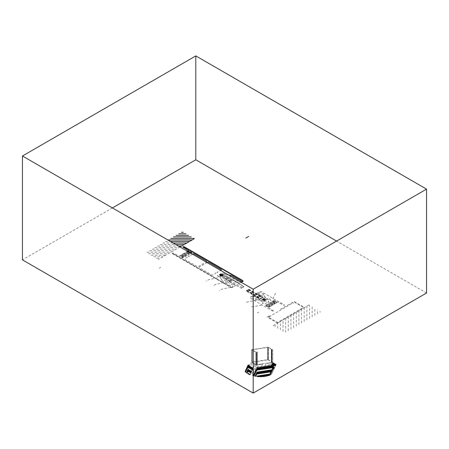 <?xml version="1.0" encoding="UTF-8"?>
<svg xmlns="http://www.w3.org/2000/svg" width="449" height="449" viewBox="0 0 449 449"><rect width="100%" height="100%" fill="white"/><g stroke="black" fill="none" stroke-linecap="round" stroke-linejoin="round"><path stroke-width="0.34" stroke-dasharray="2.25 1.68" d="M426.55 293.006L336.587 241.068M112.413 207.932L22.45 259.87M252.271 362.337L252.271 349.872L252.31 362.394L252.31 349.928L255.924 352.016L256.665 352.055L256.665 364.521L256.665 352.055L257.243 351.876L257.243 364.341L255.924 364.481L255.924 352.016L255.924 364.481L252.271 362.337L252.271 349.872M271.319 362.214L271.319 349.749L271.381 362.169L271.381 349.704L271.999 349.664L271.965 362.096L271.965 349.631L268.468 347.616A1.19 0.685 0 0 0 267.424 347.47L267.424 359.935L267.424 347.47L252.344 349.799L252.344 362.264L267.424 359.935A1.19 0.685 0 0 1 268.468 360.081L268.468 347.616L268.468 360.081L271.999 362.13L271.909 349.692L271.909 362.158L271.319 362.214L272.762 362.354L268.081 359.604L251.491 362.169L256.171 364.874L257.35 364.689L257.389 351.909M271.319 349.749L271.426 362.264L271.701 349.928L271.684 362.511L271.684 350.046L272.762 349.889L272.762 362.354L272.762 349.844L268.081 347.139L268.081 359.604L268.081 347.139L251.491 349.704L251.491 362.169L251.491 349.704L256.171 352.409L256.171 364.874L256.171 352.409L256.256 364.885L256.256 352.42L257.328 352.257L257.328 364.723L257.367 351.943L257.389 364.375M272.779 349.866L272.779 362.332L271.196 365.722M273.626 363.134L273.626 365.346L256.749 367.956L256.884 367.411L256.884 368.034L256.884 367.411L273.767 364.796L273.767 365.419L273.767 364.796L273.767 365.419L256.884 368.034L273.767 365.419L273.767 364.796L256.749 367.333L256.749 367.956L256.749 367.333L273.632 364.723L256.749 367.333L253.045 375.936M269.069 375.549L273.767 365.419L273.632 364.723L273.632 365.346L256.749 367.956M273.632 365.346L273.632 364.723L273.632 365.346L256.817 367.995L273.767 365.419M228.636 275.029L225.942 274.597L222.979 272.885A0.511 0.292 0 0 0 222.261 272.885L217.585 275.585A0.511 0.292 0 0 0 217.585 276L220.611 277.779L221.901 280.552A2.122 1.224 0 0 0 222.446 281.102L231.852 286.529L232.891 286.35L233.278 286.782L232.818 287.046A1.325 0.763 0 0 1 230.949 287.046L172.332 253.208L172.932 252.86L179.611 256.373L180.369 256.143L181.385 256.733L180.992 257.165L182.799 258.001L190.965 253.287L183.209 257.765L179.909 255.863L187.671 251.378M236.051 285.581L235.753 285.407L232.801 287.107A1.325 0.763 180 0 1 230.932 287.107L172.192 253.197L171.894 253.371L230.634 287.281A1.745 1.01 0 0 0 233.104 287.281M239.57 283.549L239.266 283.375L241.175 282.275M207.331 262.424L199.463 266.964A1.061 0.612 0 0 0 199.463 267.829L211.653 274.872A1.061 0.612 0 0 0 213.157 274.872L216.008 273.048A1.33 0.769 180 0 1 215.784 272.739L216.592 272.622A0.5 0.292 0 0 0 217.591 272.61A0.5 0.292 0 0 0 217.131 272.313L217.333 271.847A1.33 0.769 180 0 1 217.866 271.976L220.756 270.483M149.573 250.66L173.561 250.66M146.924 252.192L170.912 252.192M148.439 253.724L168.263 253.724M152.222 249.133L176.21 249.133M154.871 247.601L178.865 247.601M165.473 241.478L170.519 241.478M162.824 243.01L173.168 243.01M160.175 244.542L175.823 244.542M157.526 246.069L178.472 246.069M151.089 255.251L165.608 255.251M153.738 256.783L162.959 256.783M179.993 246.95L158.334 259.455M156.387 258.315L160.31 258.315M187.514 251.288L179.858 255.711L181.475 256.749L181.082 257.187L182.462 257.984L183.764 257.339L182.99 256.227A0.853 0.494 180 0 1 181.952 255.784A0.853 0.494 180 0 1 182.866 255.257A0.853 0.494 180 0 1 183.635 255.857L185.807 256.261L188.793 254.544L188.086 253.287A0.853 0.494 180 0 1 187.053 252.843A0.853 0.494 180 0 1 187.963 252.316A0.853 0.494 180 0 1 188.732 252.91L190.965 253.287M188.894 252.085A1.588 0.92 0 0 0 186.717 252.192A1.588 0.92 0 0 0 186.778 253.455A1.588 0.92 0 0 0 188.962 253.489A1.588 0.92 0 0 0 189.147 252.231M186.924 253.371A1.381 0.797 0 0 0 189.231 253.012A1.381 0.797 0 0 0 187.542 252.035A1.381 0.797 0 0 0 186.924 253.371M184.225 254.925A1.588 0.92 0 0 0 186.891 254.516A1.588 0.92 0 0 0 184.943 253.388A1.588 0.92 0 0 0 184.225 254.925M184.376 254.841A1.381 0.797 0 0 0 186.683 254.482A1.381 0.797 0 0 0 184.994 253.511A1.381 0.797 0 0 0 184.376 254.841M181.828 256.312A1.381 0.797 0 0 0 184.135 255.952A1.381 0.797 0 0 0 182.446 254.981A1.381 0.797 0 0 0 181.828 256.312M181.677 256.396A1.588 0.92 0 0 0 184.337 255.986A1.588 0.92 0 0 0 182.389 254.864A1.588 0.92 0 0 0 181.677 256.396M188.367 252.349L188.821 252.809L188.356 253.27L187.429 253.264L186.98 252.798L187.446 252.344L188.367 252.349M184.702 254.65L186.24 254.415L186.004 253.898L185.111 253.764L184.46 254.14L184.702 254.65M183.714 255.661L182.221 255.335L181.896 255.835L183.388 256.16L183.714 255.661M190.219 252.854L182.457 257.333M192.469 254.151L189.882 255.818A1.33 0.769 180 0 1 190.107 256.126L189.298 256.244A0.5 0.292 0 0 0 188.299 256.261A0.5 0.292 0 0 0 188.76 256.559L188.558 257.024A1.33 0.769 180 0 1 188.024 256.89L184.865 258.54A1.061 0.612 0 0 0 184.865 259.404L197.06 266.448A1.061 0.612 0 0 0 198.559 266.448L206.428 261.902M268.693 317.387A0.595 0.342 180 0 1 269.523 316.899L270.377 316.405L268.929 315.956L267.183 317.067L277.589 323.078L304.574 307.498L294.168 301.487L292.243 302.497L293.017 303.333L293.871 302.839A0.595 0.342 180 0 1 294.724 302.362L303.406 307.475L277.555 322.399L268.682 317.381M259.612 298.832L246.063 291.008L246.804 290.784L246.613 290.245L247.927 290.138L248.112 289.381L248.999 289.291L262.564 297.126L259.612 298.832M246.518 290.868L259.96 298.63L262.205 297.333L248.387 289.352M246.72 290.554L260.33 298.417M246.894 290.222L260.706 298.198M247.966 289.975L261.458 297.766M248.061 289.599L261.834 297.547M227.587 281.753L215.7 284.397L212.703 286.125M230.09 275.871L229.866 276.382A0.511 0.292 0 0 0 230 276.663L239.098 281.916A0.511 0.292 0 0 1 239.098 282.331L237.992 282.707L226.072 275.776L224.102 277.123M224.124 280.053L233.222 285.306A0.511 0.292 0 0 0 233.94 285.306L234.591 284.666L222.592 277.785L223.866 276.915L223.114 276.477L222.261 276.904A0.763 0.443 0 0 1 221.183 276.904L219.825 276.118L220.442 275.619L219.808 275.259L218.584 275.753A0.797 0.46 0 0 0 218.584 276.404L220.605 277.589L221.694 280.109L223.641 279.98A0.511 0.292 0 0 1 224.124 280.053M243.599 286.614L225.628 276.242M231.97 280.333L225.252 276.455M231.594 280.552L224.876 276.674M230.472 281.197L223.754 277.325M230.096 281.416L223.377 277.538M242.134 287.5L224.13 277.106M234.255 284.52L223.013 278.026M237.734 282.511L226.492 276.017M224.921 276.651L226.189 275.916L224.556 276.511L223.81 276.079L224.539 275.585A0.763 0.443 0 0 0 224.539 274.962L223.181 274.176L222.322 274.535L221.694 274.171L222.558 273.463A0.797 0.46 0 0 1 223.681 273.463L225.724 274.631L228.67 275.052M217.585 277.847L209.038 279.542L206.04 281.27M220.493 275.776L221.104 275.776M220.279 275.899L221.312 275.899M220.066 276.023L221.525 276.023M220.229 276.141L221.351 276.141M220.442 276.264L221.144 276.264M220.65 276.388L220.93 276.388M223.787 274.737L223.041 274.305L220.044 276.034L220.79 276.466L223.787 274.737M223.439 274.535L223.439 274.94M223.226 274.412L223.226 275.063M223.013 274.317L223.013 275.164M222.805 274.44L222.805 275.041M222.592 274.564L222.592 274.917M220.768 275.585L222.255 274.726M220.408 275.377L221.896 274.519M220.408 275.17L221.537 274.519M220.768 275.377L221.896 274.726M221.127 275.793L222.614 274.934M219.179 274.665L222.244 276.225L223.366 275.366L220.667 273.806M221.492 276L222.979 275.142M221.851 276.208L223.338 275.349M221.492 275.793L222.614 275.142L221.492 275.793M221.127 275.585L222.255 274.934M221.851 276L222.979 275.349M219.331 274.754L220.818 273.896M220.049 275.17L221.537 274.311M219.69 274.962L221.177 274.103M220.049 274.962L221.177 274.311M219.69 274.754L220.818 274.103M223.445 275.478L220.605 273.839M222.075 276.27L219.235 274.631M224.163 277.084L222.592 277.718L224.163 277.084M221.694 280.109L222.002 280.215M229.731 281.63L241.107 288.196L241.989 288.112L242.174 287.354L243.487 287.248L243.296 286.703L244.099 286.462L232.728 279.895M230.612 287.388L222.227 289.01L219.23 290.744M241.192 288.191L241.989 288.112L242.174 287.354L243.487 287.248L243.296 286.703L244.054 286.479M273.149 300.953L273.924 302.065A0.853 0.494 0 0 1 274.956 302.508A0.853 0.494 0 0 1 274.047 303.036A0.853 0.494 0 0 1 273.278 302.435L271.101 302.031L268.12 303.749L268.828 305.006A0.853 0.494 0 0 1 269.86 305.449A0.853 0.494 0 0 1 268.951 305.977A0.853 0.494 0 0 1 268.176 305.382L266.257 304.933L265.146 305.685L269.074 307.189L277.055 302.581L275.433 301.543L275.832 301.105L274.451 300.308L273.149 300.953M274.474 300.291L265.106 305.488L266.554 306.532L267.307 306.302L268.328 306.892L267.935 307.329L274.013 311.185L273.413 311.533L250.267 298.17A1.325 0.763 0 0 1 250.267 297.092L253.101 295.459L253.634 295.695L251.221 297.513L253.758 299.146A2.122 1.224 0 0 0 254.712 299.466L259.522 300.207L262.238 301.75A0.511 0.292 0 0 0 262.957 301.75L267.632 299.045A0.511 0.292 0 0 0 267.632 298.63L264.966 297.064L263.675 294.286A2.122 1.224 0 0 0 263.131 293.741L260.291 292.271L257.148 293.668L256.733 293.36L259.567 291.721A1.325 0.763 0 0 1 261.436 291.721L284.582 305.084L283.981 305.432L277.302 301.919L276.545 302.149L275.523 301.56L275.922 301.127L274.474 300.291M277.005 302.43L273.705 300.527L265.516 305.253L268.816 307.155L277.005 302.43M263.636 294.696L261.89 295.229L258.815 293.607L257.709 293.977L263.103 297.092L261.711 298.069L262.401 298.467L263.12 298.153A1.061 0.612 0 0 1 264.618 298.153L265.381 298.596L264.865 299.101L265.555 299.5L266.644 298.972A0.797 0.46 0 0 0 266.644 298.321L265.05 297.373L263.636 294.696M255.408 299.449L256.323 298.439L253.511 296.666L254.162 296.026L259.556 299.141L260.869 298.102L261.172 298.276L259.674 299.141L261.245 298.338L261.935 298.737L261.397 299.152A1.061 0.612 0 0 0 261.397 300.016L263.72 300.555L262.811 301.189A0.797 0.46 0 0 1 261.683 301.189L260.038 300.263L255.408 299.449M260.201 299.477L246.877 302.093L245.799 302.716M262.491 296.738L257.995 294.14L257.698 294.314L262.194 296.912L262.491 296.738M258.944 298.787L254.443 296.194L254.746 296.02L259.241 298.619L258.944 298.787M261.559 305.253L251.552 306.88L250.475 307.503M272.835 298.765L275.686 292.995L276.769 292.372M265.269 298.686L262.272 300.42L261.526 299.988L264.523 298.254L265.269 298.686M265.207 299.522L263.72 300.381M264.483 299.315L263.355 299.966M264.843 299.522L263.72 300.173M264.843 299.315L263.355 300.173M264.483 299.107L262.996 299.966M264.124 299.107L262.996 299.758M264.124 298.899L262.637 299.758M263.765 298.899L262.637 299.55M263.765 298.692L262.278 299.55M263.406 298.692L262.278 299.343M261.632 298.007L263.131 297.143L262.833 296.969L261.335 297.839L261.632 298.007M267.009 302.66L265.28 303.659L263.254 303.204A0.5 0.292 0 0 1 262.261 303.232A0.5 0.292 0 0 1 262.609 302.907L269.641 298.849A0.5 0.292 0 0 1 270.618 298.944A0.5 0.292 0 0 1 270.158 299.219L269.984 299.618L270.943 300.387L268.889 301.402A1.33 0.769 0 0 0 268.373 301.279L268.171 301.75A0.5 0.292 0 0 1 268.143 302.323A0.5 0.292 0 0 1 267.632 302.059L266.824 302.177A1.33 0.769 0 0 0 267.037 302.474L267.009 302.66M265.207 299.73L264.079 300.381M265.567 299.938L264.439 300.589M265.567 299.73L264.079 300.589M265.926 299.938L264.439 300.796M266.268 305.685L274.451 300.959M267.885 306.134A1.588 0.92 0 0 0 270.545 305.724A1.588 0.92 0 0 0 268.597 304.602A1.588 0.92 0 0 0 267.885 306.134M269.462 305.949L269.933 305.494L269.479 305.028L268.558 305.023L268.092 305.483L268.541 305.943L269.462 305.949M268.036 306.05A1.381 0.797 0 0 0 270.343 305.69A1.381 0.797 0 0 0 268.654 304.719A1.381 0.797 0 0 0 268.036 306.05M270.438 304.663A1.588 0.92 0 0 0 273.099 304.254A1.588 0.92 0 0 0 271.151 303.131A1.588 0.92 0 0 0 270.438 304.663M272.986 303.193A1.588 0.92 0 0 0 275.647 302.783A1.588 0.92 0 0 0 273.699 301.655A1.588 0.92 0 0 0 272.986 303.193M273.132 303.109A1.381 0.797 0 0 0 275.439 302.749A1.381 0.797 0 0 0 273.75 301.773A1.381 0.797 0 0 0 273.132 303.109M275.018 302.458L274.693 302.957L273.2 302.632L273.525 302.132L275.018 302.458M271.797 304.529L272.448 304.153L272.212 303.642L270.668 303.878L270.91 304.394L271.797 304.529M270.584 304.579A1.381 0.797 0 0 0 272.891 304.22A1.381 0.797 0 0 0 271.202 303.249A1.381 0.797 0 0 0 270.584 304.579M285.654 332.271L285.654 318.42M282.999 331.396L282.999 319.952M288.303 330.739L288.303 316.893M290.952 329.212L290.952 315.361M306.858 320.03L306.858 306.179M304.203 321.557L304.203 307.711M309.507 318.498L309.507 305.146M301.554 323.089L301.554 309.238M298.905 324.621L298.905 310.77M296.256 326.148L296.256 312.302M312.156 316.966L312.156 306.678M293.601 327.68L293.601 313.829M314.805 315.439L314.805 308.21M317.46 313.907L317.46 309.737M280.35 329.863L280.35 321.478M277.701 328.337L277.701 323.011M273.087 325.671L309.075 304.899M275.052 326.805L275.052 324.543M320.109 312.375L320.109 311.269M280.586 309.226L292.187 302.531L292.804 303.036L269.86 316.281L268.985 315.928M262.525 364.111L258.781 364.65L262.525 364.111L261.049 367.293M276.017 364.515L272.655 362.579L276.202 364.487L272.706 362.472L276.202 364.487L271.286 374.713L276.012 364.532M273.727 363.196L273.727 365.396L269.03 375.544M273.57 365.452L273.57 365.767M273.52 365.458L273.52 365.879M273.463 365.469L273.463 365.991M273.413 365.475L273.413 366.109M273.357 365.486L273.357 366.221M273.306 365.492L273.306 366.333M273.25 365.503L273.25 366.451M273.2 365.508L273.2 366.564M273.149 365.52L273.149 366.676M273.093 365.525L273.093 366.794M273.043 365.537L273.043 366.906M272.986 365.542L272.986 367.018M272.936 365.548L272.936 367.136M272.88 365.559L272.88 367.248M272.829 365.565L272.829 367.366M272.773 365.576L272.773 367.478M272.723 365.581L272.723 367.591M272.672 365.593L272.672 367.709M272.616 365.598L272.616 367.821M272.565 365.609L272.565 367.933M272.509 365.615L272.509 368.051M272.459 365.626L272.459 368.163M272.403 365.632L272.403 368.275M272.352 365.643L272.352 368.393M272.296 365.649L272.296 368.506M272.246 365.654L272.246 368.618M272.195 365.666L272.195 368.736M272.139 365.671L272.139 368.848M272.088 365.682L272.088 368.96M272.032 365.688L272.032 369.078M271.982 365.699L271.982 369.19M271.926 365.705L271.926 369.303M271.875 365.716L271.875 369.42M271.819 365.722L271.819 369.533M271.768 365.733L271.768 369.65M271.718 365.739L271.718 369.763M271.662 365.75L271.662 369.875M271.611 365.755L271.611 369.993M271.555 365.761L271.555 370.105M271.505 365.772L271.505 370.217M271.449 365.778L271.449 370.335M271.398 365.789L271.398 370.447M271.342 365.795L271.342 370.56M271.291 365.806L271.291 370.678M271.235 365.812L271.235 370.79M271.185 365.823L271.185 370.902M271.134 365.828L271.134 371.02M271.078 365.84L271.078 371.132M271.028 365.845L271.028 371.244M270.971 365.856L270.971 371.362M270.921 365.862L270.921 371.475M270.865 365.868L270.865 371.587M270.814 365.879L270.814 371.705M270.758 365.884L270.758 371.817M270.708 365.896L270.708 371.935M270.657 365.901L270.657 372.047M270.601 365.913L270.601 372.159M270.551 365.918L270.551 372.277M270.494 365.929L270.494 372.389M270.444 365.935L270.444 372.502M270.388 365.946L270.388 372.619M270.337 365.952L270.337 372.732M270.281 365.963L270.281 372.844M270.231 365.969L270.231 372.962M270.18 365.974L270.18 373.074M270.124 365.986L270.124 373.186M270.074 365.991L270.074 373.304M270.017 366.002L270.017 373.416M269.967 366.008L269.967 373.529M269.911 366.019L269.911 373.647M269.86 366.025L269.86 373.759M269.804 366.036L269.804 373.877M269.754 366.042L269.754 373.989M269.703 366.053L269.703 374.101M269.647 366.058L269.647 374.219M269.596 366.07L269.596 374.331M269.54 366.075L269.54 374.444M269.49 366.081L269.49 374.561M269.434 366.092L269.434 374.674M269.383 366.098L269.383 374.786M269.327 366.109L269.327 374.904M269.277 366.115L269.277 375.016M269.226 366.126L269.226 375.128M269.17 366.131L269.17 375.246M269.119 366.143L269.119 375.358M269.063 366.148L269.063 375.471M269.013 366.159L269.013 375.572M268.957 366.165L268.957 375.589M268.906 366.176L268.906 375.605M268.85 366.182L268.85 375.622M268.799 366.188L268.799 375.639M268.749 366.199L268.749 375.656M268.693 366.204L268.693 375.667M268.642 366.216L268.642 375.684M268.586 366.221L268.586 375.701M268.536 366.232L268.536 375.718M268.48 366.238L268.48 375.734M268.429 366.249L268.429 375.746M268.373 366.255L268.373 375.762M268.322 366.266L268.322 375.779M268.272 366.272L268.272 375.791M268.216 366.283L268.216 375.807M268.165 366.289L268.165 375.824M268.109 366.294L268.109 375.835M268.059 366.305L268.059 375.852M268.002 366.311L268.002 375.869M267.952 366.322L267.952 375.88M267.896 366.328L267.896 375.897M267.845 366.339L267.845 375.908M267.795 366.345L267.795 375.925M267.739 366.356L267.739 375.936M267.688 366.362L267.688 375.953M267.632 366.373L267.632 375.965M267.582 366.378L267.582 375.976M267.525 366.39L267.525 375.993M267.475 366.395L267.475 376.004M267.419 366.401L267.419 376.015M267.368 366.412L267.368 376.032M267.318 366.418L267.318 376.043M267.262 366.429L267.262 376.054M267.211 366.435L267.211 376.071M267.155 366.446L267.155 376.082M267.104 366.451L267.104 376.094M267.048 366.463L267.048 376.105M266.998 366.468L266.998 376.116M266.942 366.479L266.942 376.133M266.891 366.485L266.891 376.144M266.841 366.496L266.841 376.155M266.785 366.502L266.785 376.167M266.734 366.507L266.734 376.178M266.678 366.519L266.678 376.189M266.627 366.524L266.627 376.2M266.571 366.536L266.571 376.211M266.521 366.541L266.521 376.223M266.465 366.552L266.465 376.234M266.414 366.558L266.414 376.245M266.364 366.569L266.364 376.256M266.308 366.575L266.308 376.268M266.257 366.586L266.257 376.279M266.201 366.592L266.201 376.29M266.15 366.597L266.15 376.296M266.094 366.609L266.094 376.307M266.044 366.614L266.044 376.318M265.988 366.625L265.988 376.329M265.937 366.631L265.937 376.341M265.887 366.642L265.887 376.346M265.83 366.648L265.83 376.357M265.78 366.659L265.78 376.369M265.724 366.665L265.724 376.38M265.673 366.676L265.673 376.385M265.617 366.681L265.617 376.397M265.567 366.693L265.567 376.408M265.511 366.698L265.511 376.414M265.46 366.704L265.46 376.425M265.41 366.715L265.41 376.436M265.353 366.721L265.353 376.442M265.303 366.732L265.303 376.453M265.247 366.738L265.247 376.458M265.196 366.749L265.196 376.47M265.14 366.754L265.14 376.475M265.09 366.766L265.09 376.486M265.033 366.771L265.033 376.492M264.983 366.782L264.983 376.503M264.932 366.788L264.932 376.509M264.876 366.799L264.876 376.52M264.826 366.805L264.826 376.526M264.77 366.811L264.77 376.531M264.719 366.822L264.719 376.543M264.663 366.827L264.663 376.548M264.613 366.839L264.613 376.554M264.556 366.844L264.556 376.565M264.506 366.855L264.506 376.571M264.455 366.861L264.455 376.576M264.399 366.872L264.399 376.588M264.349 366.878L264.349 376.593M264.293 366.889L264.293 376.599M264.242 366.895L264.242 376.604M264.186 366.906L264.186 376.61M264.135 366.912L264.135 376.621M264.079 366.917L264.079 376.627M264.029 366.928L264.029 376.632M263.978 366.934L263.978 376.638M263.922 366.945L263.922 376.644M263.872 366.951L263.872 376.649M263.816 366.962L263.816 376.655M263.765 366.968L263.765 376.66M263.709 366.979L263.709 376.666M263.658 366.985L263.658 376.672M263.602 366.996L263.602 376.677M263.552 367.001L263.552 376.683M263.501 367.013L263.501 376.689M263.445 367.018L263.445 376.694M263.395 367.024L263.395 376.7M263.339 367.035L263.339 376.705M263.288 367.041L263.288 376.711M263.232 367.052L263.232 376.717M263.181 367.058L263.181 376.722M263.125 367.069L263.125 376.728M263.075 367.074L263.075 376.728M263.024 367.086L263.024 376.733M262.968 367.091L262.968 376.739M262.918 367.102L262.918 376.745M262.861 367.108L262.861 376.75M262.811 367.119L262.811 376.75M262.755 367.125L262.755 376.756M262.704 367.13L262.704 376.762M262.648 367.142L262.648 376.767M262.598 367.147L262.598 376.767M262.547 367.159L262.547 376.773M262.491 367.164L262.491 376.778M262.441 367.175L262.441 376.778M262.384 367.181L262.384 376.784M262.334 367.192L262.334 376.784M262.278 367.198L262.278 376.79M262.227 367.209L262.227 376.795M262.171 367.215L262.171 376.795M262.121 367.226L262.121 376.801M262.07 367.231L262.07 376.801M262.014 367.237L262.014 376.806M261.963 367.248L261.963 376.806M261.907 367.254L261.907 376.812M261.857 367.265L261.857 376.812M261.801 367.271L261.801 376.818M261.75 367.282L261.75 376.818M261.694 367.288L261.694 376.818M261.644 367.299L261.644 376.823M261.593 367.304L261.593 376.823M261.537 367.316L261.537 376.829M261.486 367.321L261.486 376.829M261.43 367.333L261.43 376.829M261.38 367.338L261.38 376.834M261.324 367.344L261.324 376.834M261.273 367.355L261.273 376.834M261.217 367.361L261.217 376.834M261.166 367.372L261.166 376.84M261.116 367.377L261.116 376.84M261.06 367.389L261.06 376.84M261.009 367.394L261.009 376.84M260.953 367.405L260.953 376.84M260.903 367.411L260.903 376.846M260.847 367.422L260.847 376.846M260.796 367.428L260.796 376.846M260.74 367.439L260.74 376.846M260.689 367.445L260.689 376.846M260.639 367.45L260.639 376.846M260.583 367.462L260.583 376.846M260.532 367.467L260.532 376.846M260.476 367.478L260.476 376.846M260.426 367.484L260.426 376.846M260.369 367.495L260.369 376.846M260.319 367.501L260.319 376.846M260.263 367.512L260.263 376.846M260.212 367.518L260.212 376.846M260.162 367.529L260.162 376.846M260.106 367.535L260.106 376.846M260.055 367.546L260.055 376.846M259.999 367.551L259.999 376.846M259.949 367.557L259.949 376.846M259.892 367.568L259.892 376.846M259.842 367.574L259.842 376.84M259.786 367.585L259.786 376.84M259.735 367.591L259.735 376.84M259.685 367.602L259.685 376.84M259.629 367.608L259.629 376.84M259.578 367.619L259.578 376.834M259.522 367.624L259.522 376.834M259.471 367.636L259.471 376.834M259.415 367.641L259.415 376.834M259.365 367.652L259.365 376.829M259.309 367.658L259.309 376.829M259.258 367.664L259.258 376.829M259.208 367.675L259.208 376.823M259.152 367.68L259.152 376.823M259.101 367.692L259.101 376.823M259.045 367.697L259.045 376.818M258.994 367.709L258.994 376.818M258.938 367.714L258.938 376.812M258.888 367.725L258.888 376.812M258.832 367.731L258.832 376.806M258.781 367.742L258.781 376.806M258.731 367.748L258.731 376.801M258.675 367.759L258.675 376.801M258.624 367.765L258.624 376.795M258.568 367.77L258.568 376.795M258.517 367.782L258.517 376.79M258.461 367.787L258.461 376.79M258.411 367.798L258.411 376.784M258.355 367.804L258.355 376.778M258.304 367.815L258.304 376.778M258.254 367.821L258.254 376.773M258.197 367.832L258.197 376.773M258.147 367.838L258.147 376.767M258.091 367.849L258.091 376.762M258.04 367.854L258.04 376.756M257.984 367.866L257.984 376.756M257.934 367.871L257.934 376.75M257.878 367.877L257.878 376.745M257.827 367.888L257.827 376.739M257.771 367.894L257.771 376.739M257.72 367.905L257.72 376.733M257.67 367.911L257.67 376.728M257.614 367.922L257.614 376.722M257.563 367.927L257.563 376.717M257.507 367.939L257.507 376.711M257.457 367.944L257.457 376.711M257.4 367.956L257.4 376.705M257.35 367.961L257.35 376.7M257.294 367.972L257.294 376.694M257.243 367.978L257.243 376.689M257.193 367.984L257.193 376.683M257.137 367.995L257.137 376.677M257.086 368L257.086 376.672M257.03 368.012L257.03 376.666M256.98 368.017L256.98 376.66M256.923 368.028L256.923 376.655M256.873 368.057L256.873 376.649M256.817 368.174L256.817 376.638M256.766 368.287L256.766 376.632M256.716 368.404L256.716 376.627M256.66 368.517L256.66 376.621M256.609 368.629L256.609 376.616M256.553 368.747L256.553 376.61M256.502 368.859L256.502 376.604M256.446 368.971L256.446 376.593M256.396 369.089L256.396 376.588M256.34 369.201L256.34 376.582M256.289 369.314L256.289 376.576M256.239 369.432L256.239 376.565M256.183 369.544L256.183 376.559M256.132 369.656L256.132 376.554M256.076 369.774L256.076 376.543M256.025 369.886L256.025 376.537M255.969 369.998L255.969 376.531M255.919 370.116L255.919 376.52M255.863 370.229L255.863 376.515M255.812 370.341L255.812 376.503M255.762 370.459L255.762 376.498M255.706 370.571L255.706 376.486M255.655 370.689L255.655 376.481M255.599 370.801L255.599 376.47M255.548 370.913L255.548 376.464M255.492 371.031L255.492 376.453M255.442 371.143L255.442 376.447M255.386 371.256L255.386 376.436M255.335 371.374L255.335 376.43M255.285 371.486L255.285 376.419M255.228 371.598L255.228 376.408M255.178 371.716L255.178 376.402M255.122 371.828L255.122 376.391M255.071 371.94L255.071 376.38M255.015 372.058L255.015 376.374M254.965 372.17L254.965 376.363M254.909 372.283L254.909 376.352M254.858 372.401L254.858 376.341M254.808 372.513L254.808 376.335M254.751 372.625L254.751 376.324M254.701 372.743L254.701 376.313M254.645 372.855L254.645 376.301M254.594 372.973L254.594 376.29M254.538 373.085L254.538 376.284M254.488 373.198L254.488 376.273M254.431 373.315L254.431 376.262M254.381 373.428L254.381 376.251M254.33 373.54L254.33 376.24M254.274 373.658L254.274 376.228M254.224 373.77L254.224 376.217M254.168 373.882L254.168 376.206M254.117 374L254.117 376.195M254.061 374.112L254.061 376.183M254.011 374.225L254.011 376.172M253.954 374.343L253.954 376.161M253.904 374.455L253.904 376.15M253.853 374.567L253.853 376.133M253.797 374.685L253.797 376.122M253.747 374.797L253.747 376.11M253.691 374.915L253.691 376.099M253.64 375.027L253.64 376.088M253.584 375.139L253.584 376.077M253.533 375.257L253.533 376.06M253.477 375.37L253.477 376.049M253.427 375.482L253.427 376.038M253.376 375.6L253.376 376.021M253.32 375.712L253.32 376.009M253.214 375.942L256.884 368.034M275.905 364.448L275.905 364.762M275.849 364.42L275.849 364.874M275.798 364.386L275.798 364.986M275.742 364.358L275.742 365.104M275.692 364.33L275.692 365.217M275.635 364.296L275.635 365.329M275.585 364.268L275.585 365.447M275.534 364.234L275.534 365.559M275.478 364.206L275.478 365.677M275.428 364.173L275.428 365.789M275.372 364.145L275.372 365.901M275.321 364.111L275.321 366.019M275.265 364.083L275.265 366.131M275.215 364.055L275.215 366.244M275.158 364.021L275.158 366.362M275.108 363.993L275.108 366.474M275.057 363.959L275.057 366.586M275.001 363.931L275.001 366.704M274.951 363.898L274.951 366.816M274.895 363.87L274.895 366.928M274.844 363.836L274.844 367.046M274.788 363.808L274.788 367.159M274.737 363.774L274.737 367.271M274.681 363.746L274.681 367.389M274.631 363.718L274.631 367.501M274.58 363.684L274.58 367.613M274.524 363.656L274.524 367.731M274.474 363.623L274.474 367.843M274.418 363.595L274.418 367.961M274.367 363.561L274.367 368.073M274.311 363.533L274.311 368.186M274.26 363.499L274.26 368.303M274.204 363.471L274.204 368.416M274.154 363.437L274.154 368.528M274.103 363.409L274.103 368.646M274.047 363.381L274.047 368.758M273.997 363.348L273.997 368.87M273.941 363.32L273.941 368.988M273.89 363.286L273.89 369.1M273.834 363.258L273.834 369.213M273.783 363.224L273.783 369.331M273.727 365.508L273.727 369.443M273.677 363.162L273.677 365.368M273.677 365.621L273.677 369.555M273.626 365.733L273.626 369.673M273.57 363.101L273.57 365.351M273.57 365.851L273.57 369.785M273.52 363.073L273.52 365.363M273.52 365.963L273.52 369.903M273.463 363.045L273.463 365.368M273.463 366.075L273.463 370.015M273.413 363.011L273.413 365.379M273.413 366.193L273.413 370.128M273.357 362.983L273.357 365.385M273.357 366.305L273.357 370.245M273.306 362.949L273.306 365.396M273.306 366.423L273.306 370.358M273.25 362.921L273.25 365.402M273.25 366.536L273.25 370.47M273.2 362.887L273.2 365.413M273.2 366.648L273.2 370.588M273.149 362.859L273.149 365.419M273.149 366.766L273.149 370.7M273.093 362.826L273.093 365.424M273.093 366.878L273.093 370.812M273.043 362.798L273.043 365.435M273.043 366.99L273.043 370.93M272.986 362.764L272.986 365.441M272.986 367.108L272.986 371.042M272.936 362.736L272.936 365.452M272.936 367.22L272.936 371.155M272.88 362.708L272.88 365.458M272.88 367.333L272.88 371.272M272.829 362.674L272.829 365.469M272.829 367.45L272.829 371.385M272.773 362.646L272.773 365.475M272.773 367.563L272.773 371.497M272.723 362.612L272.723 365.486M272.723 367.675L272.723 371.615M272.672 362.584L272.672 365.492M272.672 367.793L272.672 371.727M272.616 362.669L272.616 365.503M272.616 367.905L272.616 371.839M272.565 362.781L272.565 365.508M272.565 368.017L272.565 371.957M272.509 362.893L272.509 365.52M272.509 368.135L272.509 372.069M272.459 363.011L272.459 365.525M272.459 368.247L272.459 372.187M272.403 363.123L272.403 365.531M272.403 368.36L272.403 372.3M272.352 363.235L272.352 365.542M272.352 368.477L272.352 372.412M272.296 363.353L272.296 365.548M272.296 368.59L272.296 372.53M272.246 363.466L272.246 365.559M272.246 368.708L272.246 372.642M272.195 363.578L272.195 365.565M272.195 368.82L272.195 372.754M272.139 363.696L272.139 365.576M272.139 368.932L272.139 372.872M272.088 363.808L272.088 365.581M272.088 369.05L272.088 372.984M272.032 363.92L272.032 365.593M272.032 369.162L272.032 373.097M271.982 364.038L271.982 365.598M271.982 369.274L271.982 373.214M271.926 364.15L271.926 365.609M271.926 369.392L271.926 373.327M271.875 364.262L271.875 365.615M271.875 369.505L271.875 373.439M271.819 364.38L271.819 365.626M271.819 369.617L271.819 373.557M271.768 364.493L271.768 365.632M271.768 369.735L271.768 373.669M271.718 364.605L271.718 365.638M271.718 369.847L271.718 373.781M271.662 364.723L271.662 365.649M271.662 369.959L271.662 373.899M271.611 364.835L271.611 365.654M271.611 370.077L271.611 374.011M271.555 364.953L271.555 365.666M271.555 370.189L271.555 374.124M271.505 365.065L271.505 365.671M271.505 370.302L271.505 374.241M271.449 365.177L271.449 365.682M271.449 370.419L271.449 374.354M271.398 365.295L271.398 365.688M271.398 370.532L271.398 374.472M271.342 365.407L271.342 365.699M271.342 370.649L271.342 374.584M271.291 370.762L271.291 374.696M271.235 370.874L271.235 374.735M271.185 370.992L271.185 374.758M271.134 371.104L271.134 374.78M271.078 371.216L271.078 374.803M271.028 371.334L271.028 374.825M270.971 371.446L270.971 374.848M270.921 371.559L270.921 374.87M270.865 371.677L270.865 374.893M270.814 371.789L270.814 374.915M270.758 371.901L270.758 374.937M270.708 372.019L270.708 374.96M270.657 372.131L270.657 374.982M270.601 372.243L270.601 375.005M270.551 372.361L270.551 375.022M270.494 372.474L270.494 375.044M270.444 372.586L270.444 375.067M270.388 372.704L270.388 375.089M270.337 372.816L270.337 375.106M270.281 372.934L270.281 375.128M270.231 373.046L270.231 375.145M270.18 373.158L270.18 375.168M270.124 373.276L270.124 375.184M270.074 373.388L270.074 375.207M270.017 373.501L270.017 375.229M269.967 373.619L269.967 375.246M269.911 373.731L269.911 375.263M269.86 373.843L269.86 375.285M269.804 373.961L269.804 375.302M269.754 374.073L269.754 375.325M269.703 374.185L269.703 375.342M269.647 374.303L269.647 375.358M269.596 374.415L269.596 375.375M269.54 374.528L269.54 375.398M269.49 374.646L269.49 375.415M269.434 374.758L269.434 375.431M269.383 374.87L269.383 375.448M269.327 374.988L269.327 375.465M269.277 375.1L269.277 375.487M269.226 375.218L269.226 375.504M271.623 362.511L257.193 364.566L271.623 362.511M264.736 366.721L266.156 363.51L264.663 366.732M271.645 362.511L270.074 365.896M268.423 366.154L269.9 362.972L266.212 363.538M269.9 362.972L266.156 363.51M257.35 352.224L257.35 364.689L252.237 375.718M247.966 373.961L248.061 364.986L253.096 368.062L248.106 365.183L249.588 364.852L248.106 365.183L253.096 368.062L249.925 374.898M247.955 365.228L252.91 368.09L249.779 374.836M250.02 374.943L255.021 364.459L250.132 374.988M256.171 364.874L251.277 375.415M247.887 365.088L244.845 371.649M247.921 365.104L244.873 371.665M252.793 368.023L252.793 368.348M252.736 367.989L252.736 368.466M252.686 367.961L252.686 368.578M252.63 367.927L252.63 368.691M252.579 367.899L252.579 368.809M252.523 367.866L252.523 368.921M252.473 367.838L252.473 369.033M252.422 367.804L252.422 369.151M252.366 367.776L252.366 369.263M252.316 367.742L252.316 369.375M252.259 367.714L252.259 369.493M252.209 367.686L252.209 369.606M252.153 367.652L252.153 369.718M252.102 367.624L252.102 369.836M252.046 367.591L252.046 369.948M251.996 367.563L251.996 370.06M251.945 367.529L251.945 370.178M251.889 367.501L251.889 370.29M251.838 367.467L251.838 370.408M251.782 367.439L251.782 370.52M251.732 367.405L251.732 370.633M251.676 367.377L251.676 370.751M251.625 367.349L251.625 370.863M251.569 367.316L251.569 370.975M251.519 367.288L251.519 371.093M251.468 367.254L251.468 371.205M251.412 367.226L251.412 371.317M251.361 367.192L251.361 371.435M251.305 367.164L251.305 371.548M251.255 367.13L251.255 371.66M251.199 367.102L251.199 371.778M251.148 367.074L251.148 371.89M251.092 367.041L251.092 372.002M251.042 367.013L251.042 372.12M250.991 366.979L250.991 372.232M250.935 366.951L250.935 372.344M250.884 366.917L250.884 372.462M250.828 366.889L250.828 372.575M250.778 366.855L250.778 372.692M250.722 366.827L250.722 372.805M250.671 366.794L250.671 372.917M250.615 366.766L250.615 373.035M250.564 366.738L250.564 373.147M250.514 366.704L250.514 373.259M250.458 366.676L250.458 373.377M250.407 366.642L250.407 373.489M250.351 366.614L250.351 373.602M250.301 366.58L250.301 373.72M250.245 366.552L250.245 373.832M250.194 366.519L250.194 373.944M250.138 366.491L250.138 374.062M250.087 366.457L250.087 374.174M250.037 366.429L250.037 374.286M249.981 366.401L249.981 374.404M249.93 366.367L249.93 374.517M249.874 366.339L249.874 374.634M249.824 366.305L249.824 374.747M249.767 366.277L249.767 374.836M249.717 366.244L249.717 374.814M249.661 366.216L249.661 374.792M249.61 366.182L249.61 374.769M249.56 366.154L249.56 374.747M249.504 366.12L249.504 374.724M249.453 366.092L249.453 374.702M249.397 364.88L249.397 365.177M249.397 366.064L249.397 374.674M249.347 364.885L249.347 365.295M249.347 366.03L249.347 374.651M249.29 364.897L249.29 365.407M249.29 366.002L249.29 374.629M249.24 364.902L249.24 365.52M249.24 365.969L249.24 374.606M249.184 364.914L249.184 365.638M249.184 365.941L249.184 374.578M249.133 364.919L249.133 365.75M249.133 365.907L249.133 374.556M249.083 364.93L249.083 365.744M249.083 365.879L249.083 374.528M249.027 364.936L249.027 365.711M249.027 365.845L249.027 374.505M248.976 364.947L248.976 365.682M248.976 365.817L248.976 374.477M248.92 364.953L248.92 365.649M248.92 365.783L248.92 374.455M248.869 364.964L248.869 365.621M248.869 365.755L248.869 374.427M248.813 364.97L248.813 365.593M248.813 365.727L248.813 374.404M248.763 364.975L248.763 365.559M248.763 365.694L248.763 374.376M248.707 364.986L248.707 365.531M248.707 365.666L248.707 374.354M248.656 364.992L248.656 365.497M248.656 365.632L248.656 374.326M248.606 365.003L248.606 365.469M248.606 365.604L248.606 374.298M248.55 365.009L248.55 365.435M248.55 365.57L248.55 374.27M248.499 365.02L248.499 365.407M248.499 365.542L248.499 374.241M248.443 365.026L248.443 365.374M248.443 365.508L248.443 374.219M248.392 365.037L248.392 365.346M248.392 365.48L248.392 374.191M248.336 365.447L248.336 374.163M248.286 365.419L248.286 374.135M248.23 365.391L248.23 374.107M248.179 365.357L248.179 374.079M248.129 365.329L248.129 374.051M248.073 365.295L248.073 374.023M248.022 365.267L248.022 373.989M247.915 365.2L247.915 373.933M247.859 365.233L247.859 373.905M247.809 365.346L247.809 373.871M247.753 365.464L247.753 373.843M247.702 365.576L247.702 373.809M247.652 365.688L247.652 373.781M247.595 365.806L247.595 373.748M247.545 365.918L247.545 373.72M247.489 366.03L247.489 373.686M247.438 366.148L247.438 373.658M247.382 366.261L247.382 373.624M247.332 366.373L247.332 373.59M247.276 366.491L247.276 373.557M247.225 366.603L247.225 373.523M247.174 366.715L247.174 373.489M247.118 366.833L247.118 373.456M247.068 366.945L247.068 373.422M247.012 367.058L247.012 373.388M246.961 367.175L246.961 373.355M246.905 367.288L246.905 373.321M246.855 367.4L246.855 373.287M246.798 367.518L246.798 373.254M246.748 367.63L246.748 373.214M246.697 367.748L246.697 373.181M246.641 367.86L246.641 373.141M246.591 367.972L246.591 373.108M246.535 368.09L246.535 373.068M246.484 368.202L246.484 373.029M246.428 368.315L246.428 372.996M246.378 368.433L246.378 372.956M246.321 368.545L246.321 372.917M246.271 368.657L246.271 372.878M246.22 368.775L246.22 372.838M246.164 368.887L246.164 372.799M246.114 368.999L246.114 372.76M246.058 369.117L246.058 372.721M246.007 369.23L246.007 372.676M245.951 369.342L245.951 372.636M245.9 369.46L245.9 372.597M245.844 369.572L245.844 372.552M245.794 369.684L245.794 372.507M245.743 369.802L245.743 372.468M245.687 369.914L245.687 372.423M245.637 370.032L245.637 372.378M245.581 370.144L245.581 372.333M245.53 370.257L245.53 372.288M245.474 370.374L245.474 372.243M245.423 370.487L245.423 372.199M245.367 370.599L245.367 372.154M245.317 370.717L245.317 372.103M245.266 370.829L245.266 372.058M245.21 370.941L245.21 372.008M245.16 371.059L245.16 371.957M245.103 371.171L245.103 371.907M245.053 371.284L245.053 371.862M244.997 371.402L244.997 371.806M251.491 362.169L249.672 366.087M255.021 364.459L252.175 362.921L250.486 366.558M254.875 364.481L252.175 362.921M248.061 364.986L249.453 364.773L248.061 364.986M249.588 364.852L249.156 365.789M249.554 364.846L249.116 365.783M257.361 367.866L258.837 364.683M257.288 367.877L258.781 364.65M258.77 312.128L257.328 312.959M160.742 267.284L159.3 268.115M271.589 362.472L271.589 350.007M271.999 362.13L271.999 349.664"/><path stroke-width="0.67" d="M426.55 293.006L426.55 189.13L195.803 55.906L22.45 155.994L253.197 289.212L426.55 189.13L426.55 293.006L253.197 393.094L253.197 289.212L253.197 393.094L22.45 259.87L22.45 155.994L22.45 259.87M336.587 241.068L195.803 159.788L195.803 55.906L195.803 159.788L112.413 207.932M187.671 251.378L188.097 251.137L191.392 253.04L190.965 253.287L191.807 252.596L188.586 251.401L188.978 250.963L182.9 247.107L183.501 246.759L242.112 280.603A1.325 0.763 0 0 1 242.112 281.68L241.293 281.95L240.9 281.719L241.22 281.125L231.813 275.692A2.122 1.224 0 0 0 230.865 275.377L228.636 275.029M241.175 282.275L242.219 281.675A1.325 0.763 0 0 0 242.219 280.591L183.478 246.681L183.781 246.507L242.516 280.417A1.745 1.01 180 0 1 242.516 281.843M220.756 270.483L221.026 270.326A1.061 0.612 0 0 0 221.026 269.462L208.83 262.424A1.061 0.612 0 0 0 207.331 262.424L207.062 262.575M178.73 233.828L185.948 233.828M173.426 236.887L191.252 236.887M176.075 235.36L188.597 235.36M170.777 238.419L193.901 238.419M168.128 239.951L192.116 239.951M170.519 241.478L189.467 241.478M173.168 243.01L186.812 243.01M175.823 244.542L184.163 244.542M178.472 246.069L181.514 246.069M181.379 232.301L183.299 232.301M194.316 238.677L179.993 246.95M190.965 253.287L191.768 252.607L190.387 251.81L189.635 252.041L188.013 251.103L187.514 251.288M190.645 252.607L190.219 252.854M206.164 262.059L206.428 261.902A1.061 0.612 0 0 0 206.428 261.037L194.232 253.994A1.061 0.612 0 0 0 192.733 253.994L192.469 254.151M228.67 275.052L230.09 275.259M230.275 275.433L230.09 275.871M248.684 236.415L245.805 238.077"/></g></svg>
